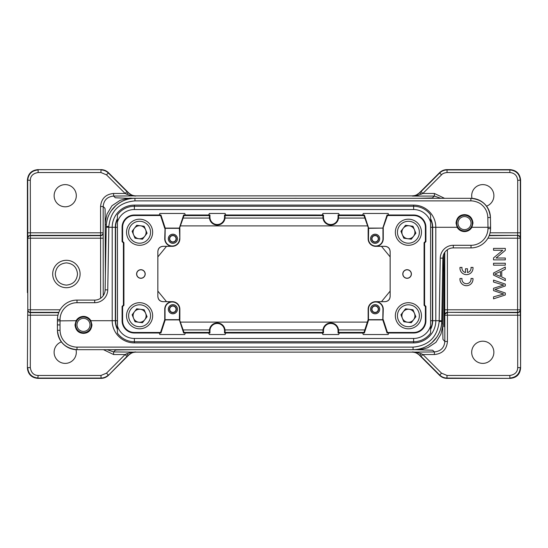<?xml version="1.0" encoding="UTF-8"?>
<svg xmlns="http://www.w3.org/2000/svg" width="548" height="548" viewBox="0 0 548 548"><rect width="100%" height="100%" fill="white"/><g stroke="black" fill="none" stroke-linecap="round" stroke-linejoin="round"><path stroke-width="0.82" d="M87.399 331.67A7.83 7.83 0 0 0 90.269 320.977A7.83 7.83 0 0 0 79.57 318.107A7.83 7.83 0 0 0 76.706 328.807A7.83 7.83 0 0 0 87.399 331.67M86.748 330.54A6.521 6.521 0 0 0 89.139 321.628A6.521 6.521 0 0 0 80.227 319.237A6.521 6.521 0 0 0 77.837 328.156A6.521 6.521 0 0 0 86.748 330.54M117.416 218.611A19.05 19.05 0 0 0 115.327 227.283L112.196 227.283L112.196 320.717A22.18 22.18 0 0 0 134.376 342.897L413.624 342.897A22.18 22.18 0 0 0 435.804 320.717L435.804 227.283A22.18 22.18 0 0 0 413.624 205.103L134.376 205.103A22.18 22.18 0 0 0 112.196 227.283A22.18 22.18 0 0 1 134.376 205.103L134.376 206.254L413.624 206.254L413.624 205.103A22.18 22.18 0 0 1 435.804 227.283L457.128 227.283A8.48 8.48 0 0 0 471.897 227.283L472.993 223.111C472.321 217.679 469.492 214.85 464.512 214.624C459.525 214.864 456.696 217.693 456.032 223.111L457.128 227.283M468.43 229.893A7.83 7.83 0 0 0 471.294 219.193A7.83 7.83 0 0 0 460.601 216.33A7.83 7.83 0 0 0 457.731 227.023A7.83 7.83 0 0 0 468.43 229.893M467.773 228.763A6.521 6.521 0 0 0 470.163 219.851A6.521 6.521 0 0 0 461.252 217.46A6.521 6.521 0 0 0 458.861 226.372A6.521 6.521 0 0 0 467.773 228.763M435.153 320.717L439.167 320.717L440.256 258.115L442.866 258.156L441.763 321.477L441.777 320.758L439.167 320.717L439.154 321.553C437.379 337.136 428.687 345.658 413.062 347.117L76.96 347.117C74.679 347.213 68.884 346.041 65.87 342.945C62.205 339.733 60.259 335.52 60.04 330.307L57.437 330.28C58.711 342.048 65.233 348.514 77.008 349.679A19.57 19.57 0 0 1 57.437 330.28L57.437 319.498L57.389 324.889L60.006 324.937L60.047 319.525A16.961 16.961 0 0 1 77.008 302.708L94.694 302.708A13.049 13.049 0 0 0 107.744 289.885L105.134 289.844L105.141 289.166M435.763 198.308L423.056 198.314L435.927 198.314M242.463 198.314L292.899 198.308M292.666 198.314L305.537 198.314L292.824 198.308M106.237 226.523L106.223 227.242L106.237 226.523A28.708 28.708 0 0 1 134.938 198.314A28.708 28.708 0 0 0 106.237 226.523C106.887 207.014 124.136 197.643 134.938 198.314A28.708 28.708 0 0 0 106.237 226.523L108.847 226.447C110.621 210.864 119.313 202.342 134.938 200.883L470.883 200.883C473.225 200.787 478.925 201.945 481.952 205C485.61 208.178 487.569 212.364 487.83 217.549L490.439 217.549C489.09 205.877 482.569 199.465 470.869 198.321A19.57 19.57 0 0 1 490.439 217.549L490.583 228.674L490.611 227.283L488.001 227.283L490.611 227.283L490.535 223.07L490.611 227.283M112.847 227.283L106.223 227.242L105.141 289.152M468.43 198.314L470.869 198.314A19.57 19.57 0 0 1 490.439 217.549L490.535 223.07M442.866 258.156L442.681 268.821L442.866 258.156A10.439 10.439 0 0 1 453.306 247.901L471.013 247.901A19.57 19.57 0 0 0 490.583 228.674A19.57 19.57 0 0 1 471.013 247.901A19.57 19.57 0 0 0 490.583 228.674A19.57 19.57 0 0 1 471.013 247.901L471.013 245.292L453.306 245.292A13.049 13.049 0 0 0 440.256 258.115M470.869 198.951L470.869 198.314L134.938 198.314L134.938 200.883M94.694 302.708L94.694 300.099A10.439 10.439 0 0 0 105.134 289.844A10.439 10.439 0 0 1 94.694 300.099L77.008 300.099A19.57 19.57 0 0 0 57.437 319.498L60.047 319.525M75.008 324.889C75.679 330.321 78.508 333.15 83.488 333.376C88.475 333.136 91.304 330.307 91.968 324.889L90.872 320.717A8.48 8.48 0 0 0 76.103 320.717L75.008 324.889M407.096 269.808A4.192 4.192 0 0 0 402.903 274A4.192 4.192 0 0 0 407.096 278.192A4.192 4.192 0 0 0 411.288 274A4.192 4.192 0 0 0 407.096 269.808M407.096 278.309A4.309 4.309 0 0 1 402.794 274A4.309 4.309 0 0 1 407.096 269.691A4.309 4.309 0 0 1 411.404 274A4.309 4.309 0 0 1 407.096 278.309M140.905 269.808A4.192 4.192 0 0 0 136.712 274A4.192 4.192 0 0 0 140.905 278.192A4.192 4.192 0 0 0 145.097 274A4.192 4.192 0 0 0 140.905 269.808M140.905 278.309A4.309 4.309 0 0 1 136.596 274A4.309 4.309 0 0 1 140.905 269.691A4.309 4.309 0 0 1 145.206 274A4.309 4.309 0 0 1 140.905 278.309M172.873 305.839A3.391 3.391 0 0 1 176.264 309.23A3.391 3.391 0 0 1 172.873 312.627A3.391 3.391 0 0 1 169.476 309.23A3.391 3.391 0 0 1 172.873 305.839M172.873 304.667A4.569 4.569 0 0 1 177.436 309.23A4.569 4.569 0 0 1 172.873 313.799A4.569 4.569 0 0 1 168.305 309.23A4.569 4.569 0 0 1 172.873 304.667M172.873 313.744A4.507 4.507 0 0 0 177.381 309.23A4.507 4.507 0 0 0 172.873 304.722A4.507 4.507 0 0 0 168.359 309.23A4.507 4.507 0 0 0 172.873 313.744M165.208 319.895L164.743 319.676L160.557 332.478L134.376 332.478A11.768 11.768 0 0 1 122.608 320.717L122.608 306.613L122.088 306.394L122.088 320.717A12.289 12.289 0 0 0 134.376 333.006L159.249 333.006L159.858 334.547L159.249 333.006L160.927 332.999L165.208 319.895L179.36 319.895L179.539 309.23A7.254 7.254 0 0 0 172.284 301.982A7.254 7.254 0 0 0 165.03 309.23L165.037 319.676L179.532 319.669M184.71 334.547L185.32 332.999L184.71 334.547L159.858 334.547M179.36 319.895L183.642 332.999L208.596 333.006L209.411 334.547L208.596 333.006L209.946 332.999L209.946 330.759A7.288 7.288 0 0 1 217.241 323.471A7.288 7.288 0 0 1 224.529 330.759L224.529 332.999L225.064 332.458L225.064 330.759A7.83 7.83 0 0 0 217.241 322.936A7.83 7.83 0 0 0 209.411 330.759L209.946 330.759M209.946 332.999L209.411 332.458L209.411 330.759M224.529 332.999L322.121 333.006L322.936 334.547L322.121 333.006L323.471 332.999L322.936 332.458L322.936 330.759L323.471 330.759A7.288 7.288 0 0 1 330.759 323.471A7.288 7.288 0 0 1 338.054 330.759L338.054 332.999L338.589 332.458L338.589 330.759A7.83 7.83 0 0 0 330.759 322.936A7.83 7.83 0 0 0 322.936 330.759M163.064 246.312L163.085 246.34C159.913 246.648 158.173 248.388 157.865 251.553L157.845 296.468L157.845 251.532C158.105 248.326 159.845 246.586 163.064 246.312L172.284 246.312A7.549 7.549 0 0 1 164.736 238.77L165.051 228.324M163.085 246.34L172.284 246.34A7.569 7.569 0 0 0 179.854 238.77L179.36 228.105L183.642 215.001L208.596 214.994L209.411 213.453L208.589 215.001L209.946 215.001L209.411 215.542L209.411 217.241A7.83 7.83 0 0 0 217.241 225.064A7.83 7.83 0 0 0 225.064 217.241L224.529 217.241A7.288 7.288 0 0 1 217.241 224.529A7.288 7.288 0 0 1 209.946 217.241L209.946 215.001M172.873 235.373A3.391 3.391 0 0 1 176.264 238.77A3.391 3.391 0 0 1 172.873 242.161A3.391 3.391 0 0 1 169.476 238.77A3.391 3.391 0 0 1 172.873 235.373M172.873 234.202A4.569 4.569 0 0 1 177.436 238.77A4.569 4.569 0 0 1 172.873 243.333A4.569 4.569 0 0 1 168.305 238.77A4.569 4.569 0 0 1 172.873 234.202M172.873 243.278A4.507 4.507 0 0 0 177.381 238.77A4.507 4.507 0 0 0 172.873 234.256A4.507 4.507 0 0 0 168.359 238.77A4.507 4.507 0 0 0 172.873 243.278M368.64 228.105L368.462 238.77A7.254 7.254 0 0 0 375.716 246.018A7.254 7.254 0 0 0 382.97 238.77L382.963 228.324L387.443 215.522L387.073 215.001L382.792 228.105L368.64 228.105L364.358 215.001L363.975 215.542L368.482 228.324M425.912 241.606L424.604 242.908L424.084 242.696L425.392 241.387L425.912 241.606L425.912 227.283A12.289 12.289 0 0 0 413.624 214.994L388.751 214.994L388.142 213.453L388.751 214.994L387.073 215.001M387.443 215.522L413.624 215.522A11.768 11.768 0 0 1 425.392 227.283L425.392 241.387M375.127 235.373A3.391 3.391 0 0 1 378.524 238.77A3.391 3.391 0 0 1 375.127 242.161A3.391 3.391 0 0 1 371.736 238.77A3.391 3.391 0 0 1 375.127 235.373M375.127 234.202A4.569 4.569 0 0 1 379.695 238.77A4.569 4.569 0 0 1 375.127 243.333A4.569 4.569 0 0 1 370.564 238.77A4.569 4.569 0 0 1 375.127 234.202M375.127 243.278A4.507 4.507 0 0 0 379.641 238.77A4.507 4.507 0 0 0 375.127 234.256A4.507 4.507 0 0 0 370.619 238.77A4.507 4.507 0 0 0 375.127 243.278M382.792 228.105L368.468 228.331M383.258 228.324L383.264 238.77A7.549 7.549 0 0 1 375.716 246.312L384.936 246.312C388.142 246.579 389.881 248.319 390.155 251.532L390.155 296.468C389.895 299.674 388.155 301.414 384.936 301.688L375.716 301.688A7.549 7.549 0 0 1 383.264 309.23L382.949 319.676M363.29 213.453L362.68 215.001L363.29 213.453L388.142 213.453M364.358 215.001L339.404 214.994L338.589 213.453L339.404 214.994L338.054 215.001L338.054 217.241A7.288 7.288 0 0 1 330.759 224.529A7.288 7.288 0 0 1 323.471 217.241L323.471 215.001L322.936 215.542L322.936 217.241A7.83 7.83 0 0 0 330.759 225.064A7.83 7.83 0 0 0 338.589 217.241L338.054 217.241M363.975 215.542L338.589 215.542L338.054 215.001M338.589 215.542L338.589 217.241M322.936 213.453L322.114 215.001L322.936 213.453L338.589 213.453M323.471 215.001L225.879 214.994L225.064 213.453L225.879 214.994L224.529 215.001L224.529 217.241M322.936 215.542L225.064 215.542L224.529 215.001M225.064 215.542L225.064 217.241M225.064 213.453L209.411 213.453M179.518 228.324L184.025 215.542L209.411 215.542M185.32 215.001L184.71 213.453L185.32 214.994M184.025 215.542L183.642 215.001M184.71 213.453L159.858 213.453L159.249 215.001L159.858 213.453M122.088 306.394L123.396 305.092L123.396 242.908L122.088 241.606L122.088 227.283A12.289 12.289 0 0 1 134.376 214.994L160.927 215.001L165.208 228.105L179.36 228.105M165.208 228.105L165.03 238.77A7.254 7.254 0 0 0 172.284 246.018A7.254 7.254 0 0 0 179.539 238.77M179.532 228.331L165.037 228.331M179.854 228.331L179.854 238.77M368.146 228.331L368.146 238.77A7.569 7.569 0 0 0 375.716 246.34L384.915 246.34C388.08 246.648 389.82 248.388 390.135 251.553L390.135 296.447C389.82 299.612 388.08 301.352 384.915 301.66L375.716 301.66A7.569 7.569 0 0 0 368.146 309.23L368.146 319.669L363.975 332.458L364.358 332.999L368.64 319.895L382.792 319.895L382.97 309.23A7.254 7.254 0 0 0 375.716 301.982A7.254 7.254 0 0 0 368.462 309.23L368.468 319.669L382.963 319.669M338.054 332.999L362.68 333.006L363.29 334.547L362.68 333.006L364.358 332.999M363.29 334.547L388.142 334.547L388.751 332.999L388.142 334.547M387.073 332.999L387.443 332.478L413.624 332.478A11.768 11.768 0 0 0 425.392 320.717L425.392 306.613L425.912 306.394L425.912 320.717A12.289 12.289 0 0 1 413.624 333.006L387.073 332.999L382.792 319.895M375.127 305.839A3.391 3.391 0 0 1 378.524 309.23A3.391 3.391 0 0 1 375.127 312.627A3.391 3.391 0 0 1 371.736 309.23A3.391 3.391 0 0 1 375.127 305.839M375.127 304.667A4.569 4.569 0 0 1 379.695 309.23A4.569 4.569 0 0 1 375.127 313.799A4.569 4.569 0 0 1 370.564 309.23A4.569 4.569 0 0 1 375.127 304.667M375.127 313.744A4.507 4.507 0 0 0 379.641 309.23A4.507 4.507 0 0 0 375.127 304.722A4.507 4.507 0 0 0 370.619 309.23A4.507 4.507 0 0 0 375.127 313.744M387.443 332.478L383.258 319.676M363.975 332.458L338.589 332.458M339.404 333.006L338.589 334.547L339.404 332.999M322.936 334.547L338.589 334.547M323.471 332.999L323.471 330.759M225.879 333.006L225.064 334.547L225.886 332.999M322.936 332.458L225.064 332.458M209.411 334.547L225.064 334.547M209.411 332.458L184.025 332.458L179.518 319.676M183.642 332.999L184.025 332.458M157.865 296.447C158.18 299.612 159.92 301.352 163.085 301.66L172.284 301.66A7.569 7.569 0 0 1 179.854 309.23L179.854 319.669M163.085 301.66L172.284 301.66A7.549 7.549 0 0 0 164.736 309.23L164.736 319.676M160.557 332.478L160.927 332.999M123.396 305.092L123.917 305.305L122.608 306.613M123.917 305.305L123.917 242.696L123.396 242.908M122.088 241.606L122.608 241.387L123.917 242.696M122.608 241.387L122.608 227.283A11.768 11.768 0 0 1 134.376 215.522L160.557 215.522L164.743 228.324M160.927 215.001L160.557 215.522M163.064 301.688C159.858 301.421 158.119 299.681 157.845 296.468M425.392 306.613L424.084 305.305L424.084 242.696M424.084 305.305L424.604 305.092L425.912 306.394M424.604 305.092L424.604 242.908M117.471 326.108L117.416 214.85L117.471 326.108A17.748 17.748 0 0 0 134.376 338.459L413.624 338.459L413.624 341.747A21.036 21.036 0 0 0 430.584 333.15L430.584 214.85A21.036 21.036 0 0 0 413.624 206.254L413.624 209.542A17.748 17.748 0 0 1 430.529 221.892M413.624 209.542L134.376 209.542L134.376 206.254A21.036 21.036 0 0 0 117.416 214.85L117.416 333.15A21.036 21.036 0 0 0 134.376 341.747L134.376 342.897A22.18 22.18 0 0 1 112.196 320.717L90.872 320.717M430.584 329.389A19.05 19.05 0 0 0 432.673 320.717L435.804 320.717A22.18 22.18 0 0 1 413.624 342.897L413.624 341.747L134.376 341.747L134.376 338.459M413.624 338.459A17.748 17.748 0 0 0 430.529 326.108M134.376 209.542A17.748 17.748 0 0 0 117.471 221.892M471.897 227.283L488.001 227.283L487.83 217.549M76.103 320.717L57.424 320.888M413.062 347.117L413.062 349.679A28.708 28.708 0 0 0 441.763 321.477L441.757 321.477C441.113 340.986 423.864 350.357 413.062 349.686A28.708 28.708 0 0 0 441.763 321.477A28.708 28.708 0 0 1 413.062 349.686L77.008 349.686L77.008 347.117M305.537 349.686L255.108 349.693M255.334 349.686L251.573 349.706M112.224 349.693L124.944 349.686L112.073 349.686M115.82 349.706L112.087 349.686M410.897 321.772A6.508 6.508 0 0 0 414.418 313.264A6.508 6.508 0 0 0 405.91 309.743A6.508 6.508 0 0 0 402.39 318.251A6.508 6.508 0 0 0 410.897 321.772M403.821 321.738L411.288 322.717L415.87 316.737L412.987 309.778L405.52 308.798L400.93 314.778L403.821 321.738M413.404 327.807A13.049 13.049 0 0 1 396.348 320.751A13.049 13.049 0 0 1 403.403 303.702A13.049 13.049 0 0 1 420.46 310.757A13.049 13.049 0 0 1 413.404 327.807M142.09 238.257A6.508 6.508 0 0 0 145.61 229.749A6.508 6.508 0 0 0 137.103 226.228A6.508 6.508 0 0 0 133.582 234.736A6.508 6.508 0 0 0 142.09 238.257M135.013 238.222L142.48 239.202L147.07 233.222L144.179 226.262L136.712 225.283L132.13 231.263L135.013 238.222M144.597 244.298A13.049 13.049 0 0 1 127.54 237.243A13.049 13.049 0 0 1 134.596 220.193A13.049 13.049 0 0 1 151.652 227.249A13.049 13.049 0 0 1 144.597 244.298M142.09 321.772A6.508 6.508 0 0 0 145.61 313.264A6.508 6.508 0 0 0 137.103 309.743A6.508 6.508 0 0 0 133.582 318.251A6.508 6.508 0 0 0 142.09 321.772M135.013 321.738L142.48 322.717L147.07 316.737L144.179 309.778L136.712 308.798L132.13 314.778L135.013 321.738M144.597 327.807A13.049 13.049 0 0 1 127.54 320.751A13.049 13.049 0 0 1 134.596 303.702A13.049 13.049 0 0 1 151.652 310.757A13.049 13.049 0 0 1 144.597 327.807M410.897 238.257A6.508 6.508 0 0 0 414.418 229.749A6.508 6.508 0 0 0 405.91 226.228A6.508 6.508 0 0 0 402.39 234.736A6.508 6.508 0 0 0 410.897 238.257M403.821 238.222L411.288 239.202L415.87 233.222L412.987 226.262L405.52 225.283L400.93 231.263L403.821 238.222M413.404 244.298A13.049 13.049 0 0 1 396.348 237.243A13.049 13.049 0 0 1 403.403 220.193A13.049 13.049 0 0 1 420.46 227.249A13.049 13.049 0 0 1 413.404 244.298M166.524 246.34L157.865 256.896M157.865 291.111L166.524 301.66M381.476 301.66L390.135 291.111M390.135 256.889L381.476 246.34M417.706 198.314L432.304 197.965L434.393 196.074L440.852 198.314M416.131 198.314L131.869 198.287C130.623 197.842 126.718 198.513 120.163 200.294L111.956 205.767L107.059 213.967C105.572 219.96 105.017 223.57 105.38 224.776L106.319 224.769M130.273 349.686L131.869 349.686M416.131 349.521L422.186 349.234L427.755 347.74L435.948 342.329L440.88 334.212C442.462 327.704 443.044 324.046 442.62 323.224L442.942 339.397L444.832 341.486C444.277 347.747 440.804 351.227 434.393 351.926L432.68 350.22L416.124 349.713L131.869 349.713L116.71 349.966L115.347 350.186L113.607 351.926L107.141 349.686M493.536 259.868L505.304 259.868L505.304 258.026L496.056 258.026L505.304 250.374L505.304 248.395L493.536 248.395L493.536 250.244L502.776 250.244L493.536 257.896L493.536 259.868M493.536 263.246L493.536 265.177L505.304 265.177L505.304 263.246L493.536 263.246M500.475 271.534L500.475 276.466L494.776 274.082L500.475 271.534M493.536 275.075L505.304 280.672L505.304 278.624L501.742 277.021L501.742 270.938L505.304 269.239L505.304 267.04L493.536 273L493.536 275.075M493.536 298.838L505.304 294.975L505.304 293.009L494.954 289.488L505.304 285.967L505.304 284.104L493.536 280.11L493.536 282.049L503.66 285.063L493.536 288.275L493.536 290.604L503.66 294.029L493.536 296.865L493.536 298.838M465.499 272.541A4.555 4.555 0 0 1 461.991 267.403L459.998 267.403A6.521 6.521 0 0 0 466.485 274.637A6.521 6.521 0 0 0 472.972 267.403L470.999 267.403A4.555 4.555 0 0 1 467.471 272.548L467.471 268.753L465.499 268.753L465.499 272.541M472.958 278.473L470.992 278.473A4.555 4.555 0 0 1 466.485 283.72A4.555 4.555 0 0 1 461.978 278.473L459.991 278.473A6.521 6.521 0 0 0 466.471 285.707A6.521 6.521 0 0 0 472.958 278.473M486.508 206.158A11.09 11.09 0 0 0 482.781 184.614A11.09 11.09 0 0 0 472.013 198.355M509.866 169.928L447.045 169.928C444.195 170.01 441.736 171.024 439.667 172.99L418.768 193.465L439.544 172.689C441.606 170.709 444.065 169.688 446.921 169.633L510.161 169.633C516.483 170.27 519.956 173.75 520.6 180.073L520.6 367.927L520.6 180.073L517.696 180.367C517.23 175.627 514.62 173.017 509.866 172.538L509.866 169.928L447.045 169.928L447.045 172.538C444.339 172.839 442.489 173.6 441.51 174.833L439.667 172.983L421.028 191.622L422.878 193.465L441.51 174.833M126.972 191.622L108.333 172.983L106.49 174.833L125.122 193.465L126.972 191.622L128.307 192.965L126.465 194.136L131.458 195.718L135.623 196.074L131.458 195.711M100.613 298.256L100.558 206.514C101.339 198.595 105.689 194.245 113.607 193.465L125.122 193.465L126.465 194.143M65.219 206.802A11.09 11.09 0 0 0 76.309 195.704A11.09 11.09 0 0 0 65.219 184.614A11.09 11.09 0 0 0 54.129 195.704A11.09 11.09 0 0 0 65.219 206.802M61.403 341.877A11.09 11.09 0 0 0 65.219 363.386A11.09 11.09 0 0 0 75.994 349.651M482.781 363.386A11.09 11.09 0 0 0 493.871 352.296A11.09 11.09 0 0 0 482.781 341.199A11.09 11.09 0 0 0 471.691 352.296A11.09 11.09 0 0 0 482.781 363.386M441.51 373.167L447.045 375.462L446.921 378.367L510.161 378.367L446.921 378.367C444.065 378.305 441.606 377.291 439.544 375.312L441.51 373.167L422.878 354.535L421.028 356.378L419.693 355.036L421.535 353.864L416.542 352.282L412.377 351.926L416.542 352.289M447.387 249.744L447.428 312.333L517.6 312.333L517.6 309.805L520.21 309.805A2.61 2.535 176 0 1 517.6 312.333L517.696 315.182L444.832 315.182C444.428 314.353 445.298 313.504 447.442 312.655L447.442 341.486C446.716 349.419 442.366 353.768 434.393 354.535L422.878 354.535L421.535 353.857M415.699 352.508L419.282 354.981M509.866 378.065C516.168 377.414 519.648 373.935 520.299 367.633L517.696 367.633C517.565 372.03 514.956 374.64 509.866 375.462L447.045 375.462M517.696 367.633L517.696 315.182L520.305 315.182L520.6 367.927C520.066 374.353 516.586 377.832 510.161 378.367L447.045 378.072C444.195 377.997 441.736 376.976 439.667 375.01L421.028 356.378M487.919 238.195L517.6 238.195L517.6 235.667A2.61 2.535 4 0 1 520.21 238.195L517.6 238.195L517.6 309.805L444.771 309.805L444.818 314.867C445.01 313.36 445.88 312.518 447.428 312.333L517.627 312.655C519.175 312.47 520.045 311.62 520.237 310.12L520.305 315.182M419.487 355.186C417.425 353.2 414.959 352.186 412.103 352.131L434.393 351.926L434.393 354.535M412.103 352.131L135.897 352.131C133.041 352.179 130.575 353.2 128.513 355.186L132.301 352.508L135.623 351.926L131.458 352.289L132.301 352.508M27.4 292.632L27.4 180.073C28.044 173.75 31.517 170.277 37.839 169.633L101.079 169.633C103.935 169.695 106.394 170.709 108.456 172.689L129.239 193.471L108.333 172.983C106.264 171.024 103.805 170.003 100.955 169.928L100.955 172.538L106.49 174.833M57.958 315.182L27.695 315.182L27.4 367.927C28.03 374.284 31.503 377.764 37.839 378.367L101.079 378.367L37.839 378.367L38.134 375.462C33.743 375.332 31.133 372.722 30.304 367.633L27.695 367.633C28.352 373.942 31.832 377.414 38.134 378.065M131.458 352.282L126.465 353.864L128.307 355.036L108.456 375.312L129.232 354.535L108.456 375.312C106.394 377.291 103.935 378.312 101.079 378.367L100.955 375.462L106.49 373.167L108.333 375.017C106.271 376.997 103.812 378.017 100.955 378.072L38.134 378.072M66.39 285.118C73.137 284.446 76.843 280.747 77.508 274C76.843 267.253 73.137 263.554 66.39 262.882C59.65 263.554 55.944 267.253 55.28 274C55.944 280.747 59.65 284.446 66.39 285.118M66.39 287.7A13.7 13.7 0 0 0 80.097 274A13.7 13.7 0 0 0 66.39 260.3A13.7 13.7 0 0 0 52.69 274A13.7 13.7 0 0 0 66.39 287.7M27.695 232.818L103.168 232.818A2.61 2.535 -2.4 0 1 100.558 235.345L30.373 235.345C28.825 235.53 27.955 236.38 27.763 237.88L27.695 180.367C28.325 174.038 31.805 170.558 38.134 169.928L38.134 172.538C33.044 173.36 30.435 175.97 30.304 180.367L30.4 238.195L27.79 238.195A2.61 2.535 -4 0 1 30.4 235.667L100.572 235.667C102.12 235.482 102.99 234.64 103.182 233.133L103.223 295.68M27.695 315.182L27.79 309.805L30.4 309.805L30.4 312.333A2.61 2.535 -176 0 1 27.79 309.805L27.763 237.88M30.304 367.633L30.4 312.333L58.862 312.333M27.763 310.12C27.955 311.62 28.825 312.47 30.373 312.655L58.739 312.655M126.972 356.378L125.122 354.535L106.49 373.167M126.465 353.857L125.122 354.535L113.607 354.535L103.462 349.686M60.102 309.805L30.4 309.805L30.4 238.195L103.23 238.195M105.38 275.548L105.113 209.452L104.901 208.247L103.168 206.514C103.771 200.191 107.25 196.711 113.607 196.074L113.607 193.465M132.301 195.492L128.513 192.814C130.575 194.8 133.041 195.821 135.897 195.876L113.607 196.074L115.313 197.78L131.869 198.479M416.542 195.718L422.878 193.465L434.393 193.465L434.393 196.074L412.377 196.074L416.542 195.711L415.699 195.492L412.103 195.869C414.959 195.821 417.425 194.8 419.487 192.814L415.699 195.492M421.535 194.136L419.693 192.965L421.028 191.622M434.393 193.465L444.558 198.314M490.07 232.818L517.696 232.818L517.627 235.345L489.289 235.345M517.696 180.367L517.696 232.818L520.305 232.818L520.237 237.88C520.045 236.38 519.175 235.53 517.627 235.345L489.165 235.667M520.305 232.818L520.305 180.367C519.641 174.065 516.168 170.592 509.866 169.935M443.387 255.08L443.894 326.793L444.407 252.881M117.416 219.2A18.79 18.79 0 0 0 115.587 227.283L115.587 320.717A18.79 18.79 0 0 0 117.416 328.8M117.416 227.283L115.587 227.283M117.416 320.717L115.587 320.717M430.584 328.8A18.79 18.79 0 0 0 432.413 320.717L432.413 227.283A18.79 18.79 0 0 0 430.584 219.2M430.584 320.717L432.413 320.717M430.584 227.283L432.413 227.283M432.673 320.717L432.673 227.283A19.05 19.05 0 0 0 430.584 218.611M115.327 227.283L115.327 320.717A19.05 19.05 0 0 0 117.416 329.389M115.327 320.717L112.196 320.717M432.673 227.283L435.804 227.283M77.008 302.708L77.008 300.099A19.57 19.57 0 0 0 57.437 319.498M490.439 217.549L490.439 217.549C489.206 205.973 482.685 199.561 470.869 198.321L470.883 200.883M169.716 309.23A3.151 3.151 0 0 1 172.873 306.079A3.151 3.151 0 0 1 176.024 309.23A3.151 3.151 0 0 1 172.873 312.387A3.151 3.151 0 0 1 169.716 309.23M224.529 330.759L225.064 330.759M338.054 330.759L338.589 330.759M169.716 238.77A3.151 3.151 0 0 1 172.873 235.613A3.151 3.151 0 0 1 176.024 238.77A3.151 3.151 0 0 1 172.873 241.921A3.151 3.151 0 0 1 169.716 238.77M425.392 227.283L425.912 227.283M413.624 214.994L413.624 215.522M371.976 238.77A3.151 3.151 0 0 1 375.127 235.613A3.151 3.151 0 0 1 378.284 238.77A3.151 3.151 0 0 1 375.127 241.921A3.151 3.151 0 0 1 371.976 238.77M323.471 217.241L322.936 217.241M209.946 217.241L209.411 217.241M371.976 309.23A3.151 3.151 0 0 1 375.127 306.079A3.151 3.151 0 0 1 378.284 309.23A3.151 3.151 0 0 1 375.127 312.387A3.151 3.151 0 0 1 371.976 309.23M134.376 333.006L134.376 332.478M122.608 320.717L122.088 320.717M122.088 227.283L122.608 227.283M134.376 215.522L134.376 214.994M413.624 332.478L413.624 333.006M425.912 320.717L425.392 320.717M107.744 289.885L108.847 226.523M60.04 330.307L60.006 324.937M471.013 245.292A16.961 16.961 0 0 0 487.98 228.626L488.001 227.283M441.757 321.477L439.154 321.477M490.583 228.674L487.98 228.626M453.306 247.901L453.306 245.292M412.603 325.882A10.96 10.96 0 0 1 398.28 319.957A10.96 10.96 0 0 1 404.205 305.633A10.96 10.96 0 0 1 418.528 311.559A10.96 10.96 0 0 1 412.603 325.882M143.795 242.367A10.96 10.96 0 0 1 129.472 236.441A10.96 10.96 0 0 1 135.397 222.118A10.96 10.96 0 0 1 149.72 228.043A10.96 10.96 0 0 1 143.795 242.367M143.795 325.882A10.96 10.96 0 0 1 129.472 319.957A10.96 10.96 0 0 1 135.397 305.633A10.96 10.96 0 0 1 149.72 311.559A10.96 10.96 0 0 1 143.795 325.882M412.603 242.367A10.96 10.96 0 0 1 398.28 236.441A10.96 10.96 0 0 1 404.205 222.118A10.96 10.96 0 0 1 418.528 228.043A10.96 10.96 0 0 1 412.603 242.367M367.352 225.892L180.648 225.892M180.648 322.108L367.352 322.108M363.982 215.57L338.589 215.57M322.936 215.57L225.064 215.57M209.411 215.57L184.018 215.57M183.203 218.063L209.452 218.063M225.023 218.063L322.978 218.063M338.548 218.063L364.797 218.063M364.797 329.937L338.548 329.937M322.978 329.937L225.023 329.937M209.452 329.937L183.203 329.937M184.018 332.431L209.411 332.431M225.064 332.431L322.936 332.431M338.589 332.431L363.982 332.431M111.306 210.733L116.066 205.39M436.694 337.267L431.934 342.61M442.62 272.452L442.62 323.224L441.681 323.231M418.761 354.529L439.544 375.312L418.761 354.529M509.866 378.072L509.866 375.462M135.897 352.131L113.607 351.926L113.607 354.535M30.304 180.367L27.4 180.073L27.4 255.368M101.079 169.633L37.839 169.633L101.079 169.633M38.134 375.462L100.955 375.462M100.955 172.538L38.134 172.538M100.558 206.514L103.168 206.514L103.168 232.818M412.103 195.869L135.897 195.869M509.866 172.538L447.045 172.538M520.237 237.88L520.237 310.12M444.777 309.805L444.777 252.32M444.818 314.867L444.832 341.486L447.442 341.486M432.167 198.294L426.721 198.301M293.153 198.301L296.427 198.294M301.873 198.301L305.51 198.314M105.154 289.707L104.963 291.536M57.437 330.28C58.588 341.952 65.116 348.418 77.008 349.679M57.389 324.889L57.417 327.718M442.846 258.293L443.037 256.464M255.176 349.693L242.463 349.686M254.745 349.699L255.183 349.693M112.655 349.699L114.717 349.706M120.978 349.699L124.91 349.686M28.729 372.996L27.585 369.825"/></g></svg>

